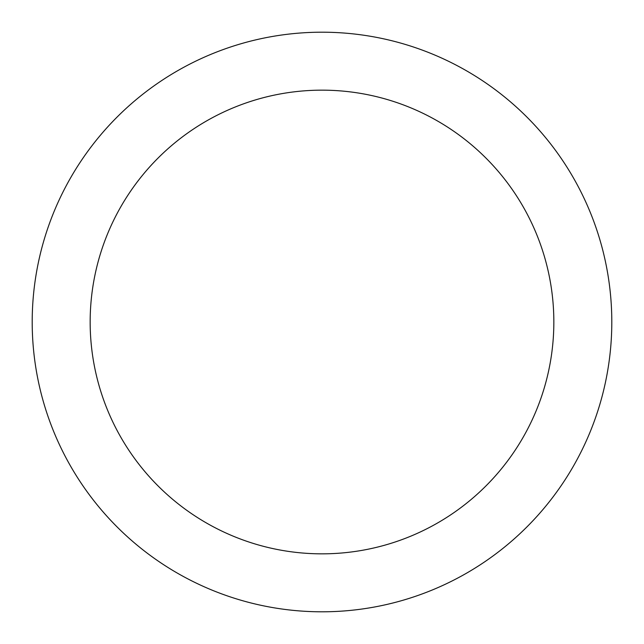 <?xml version="1.0" encoding="UTF-8"?>
<svg xmlns="http://www.w3.org/2000/svg" width="644" height="644" viewBox="0 0 644 644"><rect width="100%" height="100%" fill="white"/><g stroke="black" fill="none" stroke-linecap="round" stroke-linejoin="round"><path stroke-width="0.97" d="M322 32.2A289.8 289.8 0 0 1 611.8 322A289.8 289.8 0 0 1 322 611.8A289.8 289.8 0 0 1 32.2 322A289.8 289.8 0 0 1 322 32.2M322 553.84A231.84 231.84 0 0 1 90.16 322A231.84 231.84 0 0 1 322 90.16A231.84 231.84 0 0 1 553.84 322A231.84 231.84 0 0 1 322 553.84"/></g></svg>

